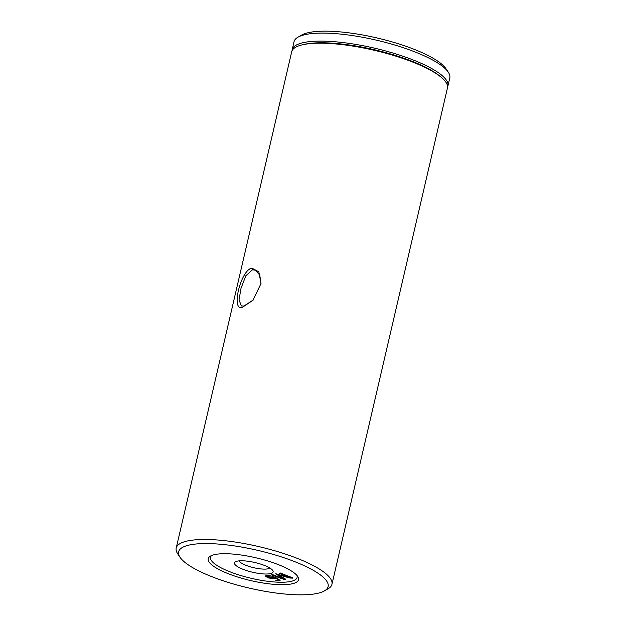 <?xml version="1.0" encoding="UTF-8"?>
<svg xmlns="http://www.w3.org/2000/svg" width="626" height="626" viewBox="0 0 626 626"><rect width="100%" height="100%" fill="white"/><g stroke="black" fill="none" stroke-linecap="round" stroke-linejoin="round"><path stroke-width="0.94" d="M260.972 283.891L259.798 275.135L255.236 270.15L252.356 269.9L245.838 275.776L241.026 288.265L239.022 299.971L241.425 305.957L243.937 306.067L253.217 300.003M251.746 268.092L258.828 271.801L261.019 283.531L252.935 300.316L242.653 307.147C230.665 312.147 240.329 270.659 251.746 268.092L252.356 269.9M270.119 573.69A19.829 5 13.1 0 1 245.478 570.216A19.829 5 13.1 0 1 235.446 561.796A19.829 5 13.1 0 1 237.481 561.107A19.829 5 13.1 0 1 257.286 563.118A19.829 5 13.1 0 1 272.74 570.466A19.829 5 13.1 0 1 270.119 573.69M239.14 560.873A15.986 4.03 -166.9 0 0 251.12 567.039A15.986 4.03 -166.9 0 0 267.803 568.854A15.986 4.03 -166.9 0 0 269.837 568.017M229.085 574.034A46.371 11.683 13.1 0 1 210.461 556.099A46.371 11.683 13.1 0 1 277.678 564.378A46.371 11.683 13.1 0 1 297.671 576.389A46.371 11.683 13.1 0 1 279.086 584.645A46.371 11.683 13.1 0 1 229.085 574.034M211.705 555.497A44.454 11.205 -166.9 0 0 230.509 572.023A44.454 11.205 -166.9 0 0 277.013 582.141A44.454 11.205 -166.9 0 0 296.826 575.302M297.929 37.2L301.591 35.095A76.748 19.343 13.1 0 1 412.831 48.805A76.748 19.343 13.1 0 1 445.939 68.68L448.294 72.193A79.948 20.149 -166.9 0 0 413.809 51.481A79.948 20.149 -166.9 0 0 297.929 37.2A79.948 20.149 -166.9 0 0 294.048 41.684L292.193 49.689A79.948 20.149 13.1 0 1 411.947 59.486A79.948 20.149 13.1 0 1 447.926 85.926A79.948 20.149 13.1 0 1 447.574 86.944M447.926 85.926L449.789 77.929A79.948 20.149 -166.9 0 0 448.294 72.193M213.169 577.195A76.748 19.343 -166.9 0 0 324.409 590.905A76.748 19.343 -166.9 0 0 293.594 561.217A76.748 19.343 -166.9 0 0 210.829 543.65A76.748 19.343 -166.9 0 0 180.061 557.32A76.748 19.343 -166.9 0 0 213.169 577.195M180.061 557.32L177.706 553.807A79.948 20.149 13.1 0 1 176.211 548.071A79.948 20.149 13.1 0 1 295.973 557.868A79.948 20.149 13.1 0 1 331.952 584.316A79.948 20.149 13.1 0 1 328.071 588.8L324.409 590.905M176.211 548.071L291.7 51.77A79.948 20.149 13.1 0 1 302.139 44.869L303.993 44.43A78.031 19.664 13.1 0 1 410.703 60.73A78.031 19.664 13.1 0 1 439.655 75.996L441.127 77.217A79.948 20.149 13.1 0 1 447.441 88.016L331.952 584.316M302.139 44.869A79.948 20.149 13.1 0 1 411.462 61.575A79.948 20.149 13.1 0 1 441.127 77.217M269.008 577.548L273.1 578.291L273.859 577.618L267.153 576.343L267.725 575.505L267.584 576.108C266.809 576.405 267.279 576.89 269.008 577.548M274 577.015L273.867 577.782L274 577.015L272.216 576.358M285.378 579.003L283.562 578.909L272.271 574.551M292.35 577.626L290.151 577.438M290.667 577.696L279.259 573.299L280.495 573.048L292.835 578.103L290.01 578.041L278.226 574.84L285.3 578.956L285.479 579.559L284.72 579.715L271.379 574.864L272.607 574.621L284.016 579.019L275.651 573.823L290.667 577.696L290.808 577.094L280.158 572.986M284.032 579.019L284.173 578.416L276.105 573.776M283.421 579.512L283.562 578.909M284.72 579.715L284.861 579.113M285.3 578.956L285.479 579.559L285.581 579.136M278.194 574.848L278.312 574.324M278.226 574.84L278.343 574.332M292.115 578.244L292.256 577.642M277.842 579.825C278.969 579.34 278.155 578.58 275.401 577.548L274.329 578.26L272.521 578.354M269.876 577.861L265.588 575.81M280.065 580.036L277.357 580.49M267.951 577.861L265.369 576.084L266.332 575.56C268.984 575.388 271.974 576.022 275.299 577.454L280.127 580.357L279.016 580.959L276.254 580.85L275.753 580.545L277.701 580.427C278.828 579.942 278.014 579.183 275.26 578.15L274.188 578.862L267.951 577.861L268.092 577.258M274.188 578.862L274.329 578.26M275.401 577.548L275.252 578.213M277.701 580.427L278.484 579.48M276.332 580.537L275.753 580.545M279.016 580.959L279.157 580.357M292.06 50.753A79.948 20.149 13.1 0 1 292.193 49.689M290.01 578.041L290.128 577.548"/></g></svg>
